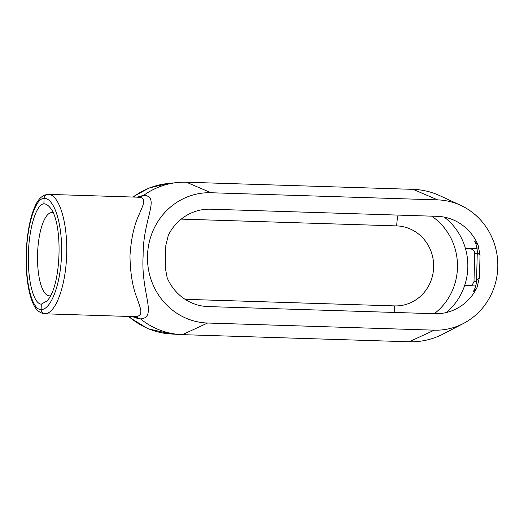 <?xml version="1.0" encoding="UTF-8"?>
<svg xmlns="http://www.w3.org/2000/svg" width="524" height="524" viewBox="0 0 524 524"><rect width="100%" height="100%" fill="white"/><g stroke="black" fill="none" stroke-linecap="round" stroke-linejoin="round"><path stroke-width="0.79" d="M477.593 248.022L465.535 248.815A59.795 56.736 88.7 0 0 444.241 217.113M477.272 252.738C477.364 248.618 476.48 244.747 474.626 241.125L478.091 245.042A48.719 46.23 88.7 0 0 454.537 220.453A48.719 46.23 88.7 0 0 437.252 216.333L210.583 209.194A48.719 46.23 88.7 0 0 168.309 235.283L165.833 245.389L165.25 267.626L167.195 277.871A48.719 46.23 88.7 0 0 208.035 306.579L434.697 313.719A48.719 46.23 88.7 0 0 456.463 308.747A48.719 46.23 88.7 0 0 476.978 287.63L473.303 291.639C475.347 288.141 476.427 284.329 476.552 280.209L479.453 277.524L480.036 255.286L477.272 252.738L476.552 280.209M41.272 304.162L41.134 309.592C32.455 310.103 25.532 284.198 26.377 254.389C27.091 224.586 35.383 198.282 44.049 198.334L43.905 203.764C45.935 203.895 47.867 205.048 49.708 207.216C63.62 221.475 61.511 287.728 46.715 301.103L41.272 304.162C33.608 303.854 27.615 280.733 28.361 254.337C28.997 227.947 36.215 204.471 43.905 203.764M186.433 182.221A76.249 72.351 88.7 0 0 177.086 182.562A76.249 72.351 88.7 0 0 143.773 195.269C160.979 196.598 142.679 218.993 143.131 255.935C140.714 292.837 157.835 317.472 140.537 318.933A76.249 72.351 88.7 0 0 180.407 334.548A76.249 72.351 88.7 0 0 182.444 334.646L409.106 341.779A76.249 72.351 88.7 0 0 443.173 333.998L463.386 323.511A65.172 61.839 88.7 0 0 497.8 263.677A65.172 61.839 88.7 0 0 460.806 205.401A65.172 61.839 88.7 0 0 437.678 199.886L413.102 189.354L186.433 182.221L211.015 192.747A65.172 61.839 88.7 0 0 147.493 255.941A65.172 61.839 88.7 0 0 207.602 323.026L182.444 334.646M463.386 323.511A65.172 61.839 88.7 0 1 434.272 330.166L207.602 323.026M211.015 192.747L437.678 199.886M460.806 205.401L440.153 195.812A76.249 72.351 88.7 0 0 413.102 189.354M478.091 245.042L480.036 255.286M479.453 277.524L476.978 287.63M44.586 313.797L44.9 313.797C55.662 313.83 65.841 285.986 66.686 254.219C67.688 222.451 59.127 194.483 48.365 194.378L138.002 197.201M134.413 316.62L134.602 316.614C144.441 316.529 140.576 308.734 137.065 298.307C132.605 287.25 130.24 273.083 129.972 255.804C131.131 238.466 134.229 224.613 139.26 214.231C143.334 204.314 147.545 197.332 137.733 197.194C139.102 197.43 141.094 196.808 143.694 195.321L143.773 195.269M446.33 312.533A59.795 56.736 88.7 0 0 464.565 285.724L475.949 284.984M50.442 295.765A41.665 13.133 91.8 0 1 49.623 295.863A41.665 13.133 91.8 0 1 37.558 254.513A41.665 13.133 91.8 0 1 51.797 212.574A41.665 13.133 91.8 0 1 52.243 212.587A41.665 13.133 91.8 0 1 53.068 212.744M464.565 285.724A59.795 56.736 88.7 0 0 465.535 248.815L470.683 248.972C473.198 249.319 474.548 250.806 474.731 253.446L473.991 281.676L472.026 285.239M44.9 313.797C42.555 313.476 41.304 312.075 41.134 309.592C51.273 309.691 60.869 283.425 61.57 253.623C62.428 223.814 54.201 197.869 44.049 198.334C44.311 195.969 45.568 194.646 47.815 194.371L47.848 194.371M140.537 318.933L136.122 318.009L132.362 316.562M136.915 197.162L143.694 195.321M138.467 197.188L137.93 197.194M140.458 318.867L134.602 316.614M434.272 330.166L409.106 341.779M477.023 248.586L470.683 248.972M476.48 281.526L473.991 281.676M477.253 253.295L474.731 253.446M434.265 313.706A59.002 55.983 88.7 0 0 431.684 216.157M181.232 219.117L396.727 225.903A40.021 37.97 88.7 0 1 433.636 267.102A40.021 37.97 88.7 0 1 394.631 305.905L185.064 299.309M396.727 225.903A18.988 5.987 91.8 0 1 398.07 215.095M394.631 305.905A18.988 5.987 -88.2 0 0 394.827 312.468M128.845 316.45A75.443 71.585 88.7 0 0 170.726 333.958L180.407 334.548M132.552 197.024L149.124 187.998L167.438 183.577A75.443 71.585 88.7 0 0 133.247 197.05M134.19 316.62L44.605 313.797C35.494 312.435 32.58 303.239 30.189 295.313C27.202 284.204 25.873 270.574 26.2 254.415C26.678 238.466 28.735 224.704 32.377 213.137C35.527 204.072 39.182 195.439 47.815 194.371M167.438 183.577L177.086 182.562M170.726 333.958L147.886 328.718L127.863 316.417"/></g></svg>

